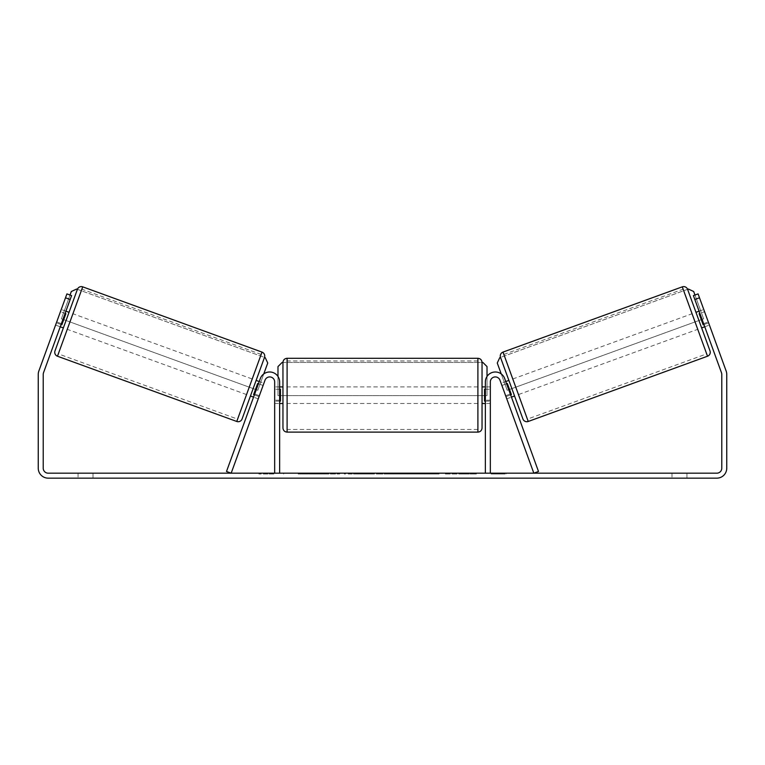 <?xml version="1.0" encoding="UTF-8"?>
<svg xmlns="http://www.w3.org/2000/svg" width="765" height="765" viewBox="0 0 765 765"><rect width="100%" height="100%" fill="white"/><g stroke="black" fill="none" stroke-linecap="round" stroke-linejoin="round"><path stroke-width="0.57" stroke-dasharray="3.83 2.87" d="M259.373 395.715L254.697 394.013L260.329 378.532A9.955 9.955 0 0 1 279.636 381.936L279.636 473.181L274.664 473.181L274.664 381.936A4.973 4.973 0 0 0 265.006 380.234A4.973 4.973 0 0 1 274.664 381.936L274.664 403.499L274.664 381.936A4.973 4.973 0 0 0 265.006 380.234L258.235 398.833L253.559 397.131L254.697 394.013L253.559 397.131L258.235 398.833L265.006 380.234L231.173 473.181L226.497 471.479L260.329 378.532A9.955 9.955 0 0 1 279.636 381.936L279.636 400.181L279.636 381.936A9.955 9.955 0 0 0 260.329 378.532L254.697 394.013L259.373 395.715M279.636 400.181L279.636 403.499L279.636 400.181L274.664 400.181L279.636 400.181M505.627 395.715L510.303 394.013L511.441 397.131L504.671 378.532A9.955 9.955 0 0 0 485.364 381.936L485.364 473.181L490.336 473.181L490.336 381.936A4.973 4.973 0 0 1 499.994 380.234A4.973 4.973 0 0 0 490.336 381.936L490.336 400.181L490.336 381.936A4.973 4.973 0 0 1 499.994 380.234L506.765 398.833L511.441 397.131L506.765 398.833L499.994 380.234L533.827 473.181L538.503 471.479L504.671 378.532A9.955 9.955 0 0 0 485.364 381.936L485.364 400.181L485.364 381.936A9.955 9.955 0 0 1 504.671 378.532L510.303 394.013L505.627 395.715M490.336 400.181L490.336 403.499L490.336 400.181L485.364 400.181L485.364 403.499L485.364 400.181L490.336 400.181M695.959 312.321L701.639 327.908L695.959 312.321M522.925 418.991L500.511 357.418L687.592 289.323M699.076 311.183L703.752 309.481L708.62 322.84L703.159 324.829L699.114 313.698L704.565 311.709L703.752 309.481M699.114 313.698L703.159 324.829L699.114 313.698M703.943 324.542L708.62 322.84L709.432 325.068L704.565 311.709L699.889 313.411M704.756 326.77L709.432 325.068L708.294 321.95L709.432 325.068L704.756 326.77L703.618 323.652L704.756 326.77M501.085 383.246L501.897 385.474L501.085 383.246L505.77 381.544M508.888 380.406L514.558 396.002L508.888 380.406M510.628 394.903L505.952 396.605L506.765 398.833L505.952 396.605L511.412 394.625L507.358 383.485L511.412 394.625L507.358 383.485L501.897 385.474L506.573 383.772M501.897 385.474L505.952 396.605L501.897 385.474M518.46 394.577L512.779 378.991L518.46 394.577L697.737 329.323L692.067 313.736L697.737 329.323M512.779 378.991L692.067 313.736M527.391 419.134L503.848 354.434L527.391 419.134L706.678 353.879L683.126 289.18L706.678 353.879M503.848 354.434L683.126 289.18M311.651 473.181L339.631 473.181L311.651 473.181M311.651 474.013L339.631 474.013L311.651 474.013M686.932 473.181L686.932 478.154L672.005 478.154L686.932 478.154L686.932 473.181L672.005 473.181L686.932 473.181M92.995 473.181L92.995 478.154L78.068 478.154L92.995 478.154L92.995 473.181L78.068 473.181L92.995 473.181M61.382 323.652L56.706 321.95L66.918 293.894L71.594 295.596L66.918 293.894L55.568 325.068L56.706 321.95L61.382 323.652L60.244 326.77L55.568 325.068L56.381 322.84L55.568 325.068L60.244 326.77L71.594 295.596L43.529 372.708A4.973 4.973 0 0 0 43.223 374.41L43.223 468.199A4.973 4.973 0 0 0 48.205 473.181L716.795 473.181A4.973 4.973 0 0 0 721.778 468.199L721.778 374.41A4.973 4.973 0 0 0 721.472 372.708L693.406 295.596L698.082 293.894L726.148 371.006A9.955 9.955 0 0 1 726.75 374.41L726.75 468.199A9.955 9.955 0 0 1 716.795 478.154L48.205 478.154A9.955 9.955 0 0 1 38.25 468.199L38.25 374.41A9.955 9.955 0 0 1 38.852 371.006L66.918 293.894L71.594 295.596L61.382 323.652M463.389 473.181L476.375 473.181L463.389 473.181L463.389 474.013L475.945 474.013L475.945 473.181M475.945 474.013L444.427 474.013L444.427 473.181L453.626 473.181L444.427 473.181L444.427 474.013L463.389 474.013M395.352 473.181L370.671 473.181L407.554 473.181L395.352 473.181L395.352 474.013L382.5 474.013L382.5 473.181M506.095 473.181L491.168 473.181L506.095 473.181L506.095 474.013L498.637 474.013L498.637 473.181M263.877 473.181L273.832 473.181L263.877 473.181L263.877 474.013L263.877 473.181M372.345 473.181L344.336 473.181L372.345 473.181L372.345 474.013L353.526 474.013L353.526 473.181L363.146 473.181L353.526 473.181L353.526 474.013L363.146 474.013L363.146 473.181L363.146 474.013L353.526 474.013L353.526 473.181L353.526 474.013L344.336 474.013L344.336 473.181L344.336 474.013L372.345 474.013L372.345 473.181M439.081 473.181L407.276 473.181L439.081 473.181L439.081 474.013L407.276 474.013L407.276 473.181L407.276 474.013L438.842 474.013L438.842 473.181M693.406 295.596L698.082 293.894L693.406 295.596L703.618 323.652L693.406 295.596M78.068 473.181L78.068 478.154L78.068 473.181M703.618 323.652L708.294 321.95L703.618 323.652M672.005 473.181L672.005 478.154L672.005 473.181M318.164 473.181L318.164 474.013L298.207 474.013L327.707 474.013L327.707 473.181L320.87 473.181L328.797 473.181L298.207 473.181L327.707 473.181L327.707 474.013L320.87 474.013L328.797 474.013L328.797 473.181M324.762 474.013L324.762 473.181M298.207 474.013L298.207 473.181L298.207 474.013M307.425 474.013L307.425 473.181L318.441 473.181L307.425 473.181L307.425 474.013L318.441 474.013L318.441 473.181L318.441 474.013L307.425 474.013L307.425 473.181L307.425 474.013M311.46 474.013L311.46 473.181M318.164 474.013L328.797 474.013M320.87 474.013L320.87 473.181M498.637 474.013L491.168 474.013L491.168 473.181M491.168 474.013L496.141 474.013L496.141 473.181L496.141 474.013L501.123 474.013L501.123 473.181L501.123 474.013L506.095 474.013M273.832 474.013L258.905 474.013L268.859 474.013L268.859 473.181L268.859 474.013L273.832 474.013L273.832 473.181M266.363 474.013L266.363 473.181M258.905 474.013L258.905 473.181M385.321 473.181L392.722 473.181L385.321 473.181L385.321 474.013L392.722 474.013L392.722 473.181M392.722 474.013L389.041 474.013L389.041 473.181M382.5 474.013L380.167 474.013L380.167 473.181M380.167 474.013L370.671 474.013L370.671 473.181M370.671 474.013L384.709 474.013L384.709 473.181M384.709 474.013L393.516 474.013L393.516 473.181M393.516 474.013L407.554 474.013L407.554 473.181M407.554 474.013L397.762 474.013L397.762 473.181M397.762 474.013L395.352 474.013M389.041 474.013L385.321 474.013M476.375 474.013L476.375 473.181M465.33 474.013L465.33 473.181M456.982 474.013L456.982 473.181M453.626 474.013L453.626 473.181L453.626 474.013M465.043 474.013L465.043 473.181M438.842 474.013L431.919 474.013L431.919 473.181M431.919 474.013L416.753 474.013L416.753 473.181L416.753 474.013L432.158 474.013L432.158 473.181M432.158 474.013L439.081 474.013M63.361 327.908L69.041 312.321M65.924 311.183L61.248 309.481L60.435 311.709L61.248 309.481M61.057 324.542L56.381 322.84L60.435 311.709L65.111 313.411M263.915 383.246L263.103 385.474L263.915 383.246L259.23 381.544M250.442 396.002L256.112 380.406L250.442 396.002M254.372 394.903L259.048 396.605L258.235 398.833L259.048 396.605L253.588 394.625L257.642 383.485L263.103 385.474L258.427 383.772M257.642 383.485L253.588 394.625L257.642 383.485M259.048 396.605L263.103 385.474L259.048 396.605M60.435 311.709L56.381 322.84L61.841 324.829L65.886 313.698L61.841 324.829L65.886 313.698L60.435 311.709M242.075 418.991L264.489 357.418L77.408 289.323M252.221 378.991L246.54 394.577L252.221 378.991L72.933 313.736L67.263 329.323L72.933 313.736M246.54 394.577L67.263 329.323M237.609 419.134L261.152 354.434L237.609 419.134L58.322 353.879L81.874 289.18L58.322 353.879M261.152 354.434L81.874 289.18M282.954 362.438L282.954 427.97M482.046 403.499L482.046 362.438M279.636 401.128L274.664 401.128L280.468 401.128L280.468 389.28L280.468 401.128L280.468 389.28L274.664 389.28L274.664 386.908L274.664 389.28L279.636 389.28M485.364 401.128L490.336 401.128L490.336 386.908L490.336 403.499L490.336 401.128L484.532 401.128L484.532 389.28L484.532 401.128L484.532 389.28L490.336 389.28L485.364 389.28M274.664 401.128L274.664 389.28L274.664 401.128M477.896 358.288L477.896 432.12M287.105 432.12L287.105 358.288M263.772 373.922L257.815 390.293L61.382 318.804L71.317 291.513L76.624 289.036L265.264 357.695L267.74 363.012L257.815 390.293L61.382 318.804L70.036 295.022M487.018 376.428L487.018 395.62L277.982 395.62L277.982 366.588L282.132 362.438L482.868 362.438L487.018 366.588L487.018 395.62L277.982 395.62L277.982 376.428M282.132 362.438L482.868 362.438M501.228 373.922L507.185 390.293L703.618 318.804L693.683 291.513L688.376 289.036L499.736 357.695L497.26 363.012L507.185 390.293L703.618 318.804L694.964 295.022M707.529 356.222L682.275 286.846M502.997 352.101L528.242 421.467M313.937 474.013L313.937 473.181M357.838 474.013L357.838 473.181M357.886 474.013L357.886 473.181M358.077 474.013L358.077 473.181M358.555 474.013L358.555 473.181M424.384 474.013L424.384 473.181M424.766 474.013L424.766 473.181M424.671 474.013L424.671 473.181L424.671 474.013M313.507 474.013L313.507 473.181M313.459 474.013L313.459 473.181M262.003 352.101L236.758 421.467M57.471 356.222L82.725 286.846M274.664 403.499L279.636 403.499L274.664 403.499M490.336 403.499L485.364 403.499L490.336 403.499M283.681 474.013L283.681 473.181M339.631 474.013L339.631 473.181M279.636 386.908L274.664 386.908M490.336 386.908L485.364 386.908M477.896 386.908L287.105 386.908M477.896 429.461L287.105 429.461M477.896 360.946L287.105 360.946M477.896 403.499L287.105 403.499"/><path stroke-width="1.15" d="M260.329 378.532A9.955 9.955 0 0 1 279.636 381.936L279.636 473.181L274.664 473.181L274.664 381.936A4.973 4.973 0 0 0 265.006 380.234L231.173 473.181L226.497 471.479L260.329 378.532M504.671 378.532A9.955 9.955 0 0 0 485.364 381.936L485.364 473.181L490.336 473.181L490.336 381.936A4.973 4.973 0 0 1 499.994 380.234L533.827 473.181L538.503 471.479L504.671 378.532M502.997 352.101A4.15 4.15 0 0 0 500.511 357.418L522.925 418.991A4.15 4.15 0 0 0 528.242 421.467L502.997 352.101L682.275 286.846A4.15 4.15 0 0 1 687.592 289.323L695.959 312.321L699.076 311.183M704.756 326.77L701.639 327.908L710.006 350.906L687.592 289.323L688.376 289.036L693.683 291.513L694.964 295.022M528.242 421.467L707.529 356.222A4.15 4.15 0 0 0 710.006 350.906M505.77 381.544L508.888 380.406M511.441 397.131L514.558 396.002M506.573 383.772L507.358 383.485L511.412 394.625L510.628 394.903M701.639 327.908L695.959 312.321M699.889 313.411L699.114 313.698L703.159 324.829L703.943 324.542M70.179 299.488L65.503 297.786L66.918 293.894L71.594 295.596L43.529 372.708A4.973 4.973 0 0 0 43.223 374.41L43.223 468.199A4.973 4.973 0 0 0 48.205 473.181L716.795 473.181A4.973 4.973 0 0 0 721.778 468.199L721.778 374.41A4.973 4.973 0 0 0 721.472 372.708L693.406 295.596L698.082 293.894L699.497 297.786L694.821 299.488M65.503 297.786L38.852 371.006A9.955 9.955 0 0 0 38.25 374.41L38.25 468.199A9.955 9.955 0 0 0 48.205 478.154L716.795 478.154A9.955 9.955 0 0 0 726.75 468.199L726.75 374.41A9.955 9.955 0 0 0 726.148 371.006L699.497 297.786M262.003 352.101A4.15 4.15 0 0 1 264.489 357.418L242.075 418.991A4.15 4.15 0 0 1 236.758 421.467L262.003 352.101L82.725 286.846A4.15 4.15 0 0 0 77.408 289.323L69.041 312.321L65.924 311.183M236.758 421.467L57.471 356.222A4.15 4.15 0 0 1 54.994 350.906L77.408 289.323L76.624 289.036L71.317 291.513L70.036 295.022M65.111 313.411L65.886 313.698L61.841 324.829L61.057 324.542M54.994 350.906L63.361 327.908L60.244 326.77M259.23 381.544L256.112 380.406M253.559 397.131L250.442 396.002M258.427 383.772L257.642 383.485L253.588 394.625L254.372 394.903M282.954 395.209L282.954 362.438C283.203 359.923 284.59 358.536 287.105 358.288L287.105 432.12C284.59 431.871 283.203 430.494 282.954 427.97L282.954 395.209M287.105 432.12L477.896 432.12L477.896 358.288C480.41 358.536 481.797 359.923 482.046 362.438L482.046 427.97L482.046 403.499L485.364 403.499M279.636 389.28L280.468 389.28L280.468 401.128L279.636 401.128M485.364 401.128L484.532 401.128L484.532 389.28L485.364 389.28M264.489 357.418L265.264 357.695L267.74 363.012L263.772 373.922M277.982 376.428L277.982 366.588L282.132 362.438M482.868 362.438L487.018 366.588L487.018 376.428M500.511 357.418L499.736 357.695L497.26 363.012L501.228 373.922M682.275 286.846L707.529 356.222M82.725 286.846L57.471 356.222M477.896 358.288L287.105 358.288M282.954 386.908L279.636 386.908M485.364 386.908L482.046 386.908M282.954 403.499L279.636 403.499M477.896 432.12C480.41 431.871 481.797 430.494 482.046 427.97"/></g></svg>
